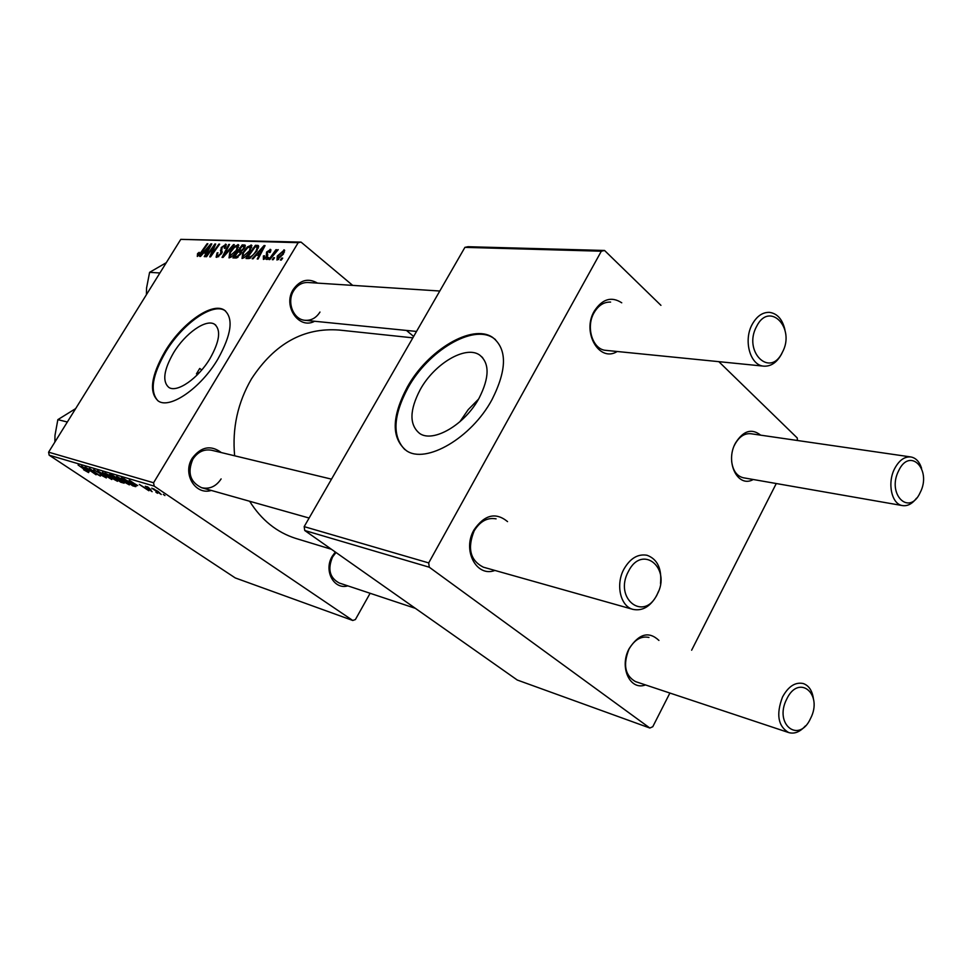 <?xml version="1.0" encoding="UTF-8"?>
<svg xmlns="http://www.w3.org/2000/svg" width="972" height="972" viewBox="0 0 972 972"><rect width="100%" height="100%" fill="white"/><g stroke="black" fill="none" stroke-linecap="round" stroke-linejoin="round"><path stroke-width="1.46" d="M479.05 398.241C489.584 377.476 489.73 363.03 479.475 354.914C465.43 345.169 434.363 363.795 420.269 389.529C409.406 410.245 409.2 424.898 419.673 433.476C433.148 443.086 464.798 424.752 479.05 398.241M478.564 399.115L468.212 409.625L459.841 421.799M492.002 399.626C507.08 369.676 507.275 348.924 492.573 337.369C472.149 323.287 427.546 350.26 407.292 387.099C391.522 416.952 391.206 438.117 406.357 450.631C425.602 464.446 471.42 438.068 492.002 399.626M495.489 339.593L493.326 338.025C472.89 323.943 428.3 350.88 408.058 387.719C393.125 415.652 392.056 436.282 404.862 449.611M201.739 369.968L199.722 368.461L196.453 373.843L197.498 374.621M173.478 352.945C185.093 333.396 206.222 318.464 214.618 324.296C221.166 329.885 219.672 341.245 210.098 358.376C198.349 378.363 176.928 393.186 168.8 387.391C162.178 381.498 163.746 370.016 173.478 352.945M217.862 359.105C231.591 334.417 233.754 318.075 224.338 310.104C212.151 301.709 181.8 323.275 165.094 351.305C151.012 375.885 148.74 392.457 158.302 401.047C169.93 409.394 200.876 388.047 217.862 359.105M225.565 311.004L225.006 310.627C212.819 302.231 182.469 323.773 165.762 351.803C152.215 375.301 149.627 391.655 157.986 400.841M347.818 585.861C333.87 590.101 323.421 570.54 332.242 556.263L335.328 552.023M336.008 552.497L332.582 556.98C327.442 569.155 329.666 577.83 339.24 583.006L339.35 583.042M211.289 490.447C195.299 495.562 182.141 473.643 192.249 458.189C201.107 446.622 210.803 444.751 221.349 452.588M211.799 450.279C204.108 448.857 197.802 451.81 192.893 459.149C187.159 472.586 190.075 482.112 201.629 487.713C209.588 489.426 216.088 486.498 221.118 478.917M314.6 321.258C298.914 329.97 282.463 305.852 293.265 289.449C300.117 279.936 308.209 277.822 317.528 283.107M308.16 282.5C302.183 282.281 297.359 285.015 293.69 290.713C286.448 301.915 293.277 319.569 304.977 320.298C311.21 320.711 316.204 317.953 319.97 312.048M296.521 538.646L295.719 538.403C276.741 532.34 261.383 519.959 249.634 501.26M234.641 455.795C232.089 428.288 237.715 402.639 251.505 378.837C274.554 343.614 303.786 327.357 339.216 330.055L412.845 337.843M494.918 570.442C476.462 577.672 461.955 550.079 474.044 529.825C484.566 514.674 495.744 511.94 507.554 521.612M496.097 518.854C487.337 517.286 480.022 521.296 474.154 530.882C467.168 548.354 470.229 560.443 483.327 567.174L483.534 567.235M645.517 684.92C629.929 690.995 618.933 666.95 629.212 648.531C639.005 633.659 648.907 630.962 658.931 640.439M648.956 637.45C641.131 635.773 634.473 639.697 628.945 649.223C622.845 664.799 625.02 675.589 635.481 681.591L635.603 681.627M753.251 479.5C737.918 488.466 724.748 462.125 735.452 443.098C743.228 430.718 751.635 428.069 760.663 435.164M750.846 433.743C744.516 433.135 739.218 436.635 734.954 444.24L734.297 445.577M617.208 351.5C599.347 362.872 581.548 332.315 594.257 311.162C602.3 298.926 611.461 296.132 621.74 302.802M610.61 302.085C603.891 301.855 598.375 305.402 594.062 312.729C585.521 327.139 592.677 349.628 605.811 350.357L606.127 350.394M153.588 482.756L154.171 486.122L49.159 455.175L48.6 452.174L153.588 482.756L298.197 242.66L180.78 239.355L301.041 242.101L352.69 285.379M406.454 330.444L413.635 336.458M154.171 486.122L352.775 620.476L355.4 619.553L370.113 593.285M125.279 480.994L129.349 484.882L121.524 480.545L116.579 476.45L125.279 480.994M136.663 485.769L129.215 480.132L136.943 485.307M88.622 472.599L83.58 469.731L87.444 471.712L78.088 464.981L88.792 472.319M104.915 476.207L106.349 477.945L100.104 474.567L104.976 477.009L104.32 476.073L93.701 469.646L104.915 476.207M102.51 472.222L111.792 479.536L97.528 470.74L109.702 478.26L102.51 472.222M113.408 477.446L117.503 481.31L109.775 477.033L104.842 472.963L113.408 477.446M163.308 494.384L164.936 495.55L163.308 494.384M49.159 455.175L235.273 577.939L352.775 620.476M121.84 481.14L124.137 483.157L120.783 482.246L109.593 474.312L112.594 475.284L121.84 481.14M88.804 471.408L81.478 465.989L89.072 470.97M90.08 470.29L96.082 474.798L85.05 467.046L98.051 474.725L89.339 468.31L100.408 476.098L90.08 470.29M148.874 490.763L139.336 484.457L149.129 490.325M135.764 486.644L132.727 485.842L121.464 477.835L130.953 482.574L135.849 486.498M158.072 491.407L161.267 494.505L151.754 488.163L158.072 491.407M155.872 492.148L157.488 493.302L155.872 492.148M151.158 490.034L145.363 486.219L147.866 487.689L146.894 486.656L147.951 487.057L151.158 490.034M150.526 490.532L152.13 491.686L150.526 490.532M267.276 259.451L266.413 259.403L267.762 257.483L268.649 257.519L267.276 259.451M273.144 259.706L272.269 259.67L273.63 257.738L274.517 257.774L273.144 259.706M242.028 258.479L242.781 252.671L247.41 246.888L251.554 245.138L250.169 250.946C247.617 255.15 244.908 257.665 242.028 258.479M253.06 258.807L252.149 258.759L264.032 245.576L265.077 245.612L258.078 259.026L257.216 258.989L259.16 255.332L256.268 255.211L253.06 258.807M236.038 258.03L232.903 257.896L242.21 244.883L245.09 245.114L244.458 248.2L241.421 251.359L240.789 254.044L236.038 258.03M223.038 257.446L222.029 257.398L228.772 244.446L229.574 244.47L223.791 255.587L233.462 244.604L234.325 244.628L223.038 257.446M197.547 253.607L199.175 252.331L198.264 254.98L200.718 252.647L207.097 243.753L207.874 243.778L201.265 252.999L197.304 256.45L197.547 253.607L198.094 254.044M206.55 256.705L205.785 256.669L214.861 244.008L215.687 244.033L211.155 254.919L218.858 244.13L219.648 244.154L210.535 256.887L209.721 256.851L214.217 245.965L206.55 256.705M48.6 452.174L180.78 239.355M200.511 256.438L199.685 256.389L210.888 243.875L211.823 243.911L205.019 256.632L204.254 256.596L206.137 253.121L203.537 253.024L200.511 256.438M216.78 257.337L216.1 257.155L217.12 252.89L218.007 252.769L217.048 254.664L217.764 255.83L220.62 253.741L221.227 247.508L226.026 244.324L225.2 248.249L224.325 248.358L224.496 245.673L222.066 247.447L221.482 253.656L216.78 257.337M229.028 257.896L229.817 252.161L234.386 246.451L238.444 244.713L237.034 250.46C234.507 254.603 231.846 257.082 229.028 257.896M263.376 256.049L264.445 255.721L264.202 258.224L266.243 256.766L266.571 252.04L270.653 249.476L270.228 252.368L269.256 252.513L269.28 250.545L267.166 252.659L267.81 254.895L267.166 256.693L263.412 259.451L263.376 256.049L263.995 256.547M248.37 258.588L246.001 258.491L255.417 245.296L258.358 245.564L256.948 250.898L249.853 258.333L248.37 258.588M276.984 260.071L277.287 256.025L284.359 249.938L283.447 254.044L276.984 260.071M269.779 259.56L268.904 259.524L275.89 249.707L276.777 249.743L275.319 251.772L278.235 249.658L269.779 259.56M281.285 260.083L280.398 260.034L281.771 258.09L282.682 258.127L281.285 260.083M428.701 562.91L429.272 567.211L304.746 530.505L304.175 526.63L428.701 562.91L601.328 251.213L464.92 247.362L467.994 246.706L604.548 250.472L660.936 305.342M718.818 361.657L797.234 437.959L797.429 440.498M304.746 530.505L517.262 680.023L649.843 728.028L652.783 726.716L669.89 693.036M691.639 650.195L776.276 483.521M429.272 567.211L649.843 728.028M304.175 526.63L464.92 247.362M604.548 250.472L601.328 251.213M731.661 461.433C732.9 470.655 736.776 476.098 743.288 477.762L743.483 477.799M301.041 242.101L298.197 242.66M215.492 244.507L214.861 244.008M213.305 249.95L212.686 249.452M211.556 244.409L210.888 243.875M208.19 247.836L204.861 251.554L206.939 251.639L210.389 245.272L208.19 247.836M206.878 253.157L204.861 251.554M199.053 255.612L198.264 254.98M218.761 256.632L217.764 255.83M221.774 253.145L221.106 252.611M222.333 251.906L220.401 250.339M226.391 244.944L225.443 244.166M235.03 246.961L234.386 246.451M238.857 245.345L237.897 244.567M234.41 247.471L230.583 252.246L229.659 256.28L236.318 250.29L237.314 246.183L234.41 247.471M231.008 257.179L230.012 256.377M245.017 247.167L242.21 244.883M241.955 246.426L239.051 250.484L242.04 250.047L243.608 248.225L243.984 246.596L241.955 246.426M241.518 252.477L239.051 250.484M237.958 252.003L234.811 256.414L237.18 256.438L239.987 253.971L240.327 252.222L237.958 252.003M236.706 257.932L234.811 256.414M238.067 257.155L237.18 256.438M264.092 256.353L263.485 255.867M265.064 258.929L264.202 258.224M267.288 256.487L266.583 255.903M267.203 252.562L266.571 252.04M271.006 250.108L270.07 249.33M264.773 246.183L264.032 245.576M261.213 249.743L257.689 253.668L259.998 253.753L263.546 247.046L261.213 249.743M259.925 255.49L257.689 253.668M258.479 247.799L255.417 245.296M255.174 246.864L247.945 256.985L249.014 257.021C251.444 256.778 253.814 254.688 256.158 250.776L257.313 247.167L255.174 246.864M249.695 258.394L247.945 256.985M257.301 247.167L258.382 248.042L257.313 247.167M250.351 258.102L249.014 257.021M248.067 247.423L247.41 246.888M251.979 245.795L250.983 244.98M247.447 247.921L243.559 252.769L242.66 256.839L249.427 250.776L250.412 246.621L247.447 247.921M244.045 257.762L243.024 256.936M277.895 256.523L277.287 256.025M284.699 250.484L283.885 249.816M283.107 251.055L278.259 255.903L277.506 258.759L282.573 253.996L283.107 251.055M278.587 259.512L277.749 258.819M111.646 475.466L117.053 478.418L111.926 475.016M116.458 478.88L122.448 482.124L116.749 478.406M106.786 474.47L116.506 480.411L112.533 477.131L106.786 474.47M85.074 468.455L89.643 471.141L85.074 468.455M132.921 482.707L137.72 485.538L132.921 482.707M135.29 485.83L134.889 486.498M123.553 479.002L132.18 485.137L134.148 485.599L123.833 478.552M118.535 477.969L128.353 483.971L124.392 480.678L118.535 477.969M153.454 489.013L160.38 493.752L153.6 488.758M628.434 571.39C613.429 598.473 643.926 622.287 657.096 594.536C671.822 568.243 642.225 543.542 628.434 571.39M658.603 591.158L656.695 595.52C650.317 606.65 642.407 611.267 632.979 609.383C620.391 606.358 615.385 584.524 623.951 569.094C630.233 558.28 637.936 553.676 647.06 555.267C657.449 559.167 661.932 568.632 660.51 583.674M786.688 699.172C773.639 724.371 799.02 744.2 810.551 718.454C823.381 693.911 798.705 673.317 786.688 699.172M805.351 725.938C799.968 731.989 794.416 734.2 788.669 732.56C778.025 726.23 775.972 714.384 782.509 697.021C788.353 686.366 795.266 681.87 803.249 683.535C808.826 685.527 812.203 690.545 813.394 698.576M782.278 352.472C795.934 328.159 769.435 300.457 756.617 326.398C742.717 351.439 770.006 378.387 782.278 352.472M782.667 351.694L781.549 354.075C776.883 362.532 770.942 366.553 763.749 366.152C750.177 365.448 743.155 340.443 752.231 324.32C756.823 316.131 762.583 312.146 769.52 312.364C777.321 313.519 782.46 319.302 784.914 329.715M920.168 492.585C932.136 469.743 909.901 446.5 898.663 470.727C886.488 494.189 909.355 516.764 920.168 492.585M916.475 498.223C912.222 503.861 907.556 506.315 902.453 505.586C891.664 504.261 887.059 483.145 894.568 468.759C899.051 460.315 904.507 456.39 910.946 456.974C915.916 457.946 919.463 461.724 921.59 468.297M67.335 422.006L57.846 419.649L75.658 408.605M54.869 442.09L54.991 435.371L57.846 419.649M146.42 294.686L146.541 288.125L149.603 272.33L166.285 262.683M159.882 272.986L149.603 272.33M196.453 373.843L199.722 368.461M222.138 252.404L220.766 251.311M245.394 245.892L244.227 244.944M241.457 251.408L240.376 250.533M237.593 257.483L236.342 256.474M267.555 255.964L266.316 254.943M258.734 246.426L257.434 245.369M482.659 357.635L479.475 354.914M493.326 338.025L492.573 337.369M214.618 324.296L215.784 325.183M225.006 310.627L224.338 310.104M295.719 538.403L331.428 549.277M198.081 254.931L198.993 255.66M217.278 255.709L218.579 256.754M224.872 245.77L226.026 246.706M237.314 246.183L238.626 247.253M229.659 256.28L230.874 257.252M243.984 246.596L244.92 247.362M240.327 252.222L241.323 253.036M263.874 258.139L264.943 259.014M269.596 250.63L270.678 251.517M250.412 246.621L251.76 247.726M242.66 256.839L243.899 257.847M283.35 251.128L284.456 252.04M277.506 258.759L278.49 259.573M201.629 487.713L309.12 518.04M483.327 567.174L632.979 609.383M211.58 450.23L331.501 479.147M788.669 732.56L635.481 681.591M415.372 608.338L339.24 583.006M439.781 291.017L307.857 282.488M763.749 366.152L605.811 350.357M416.514 331.44L304.977 320.298M750.639 433.706L910.728 456.937M743.288 477.762L902.453 505.586M197.195 372.555L199.163 372.883"/></g></svg>
